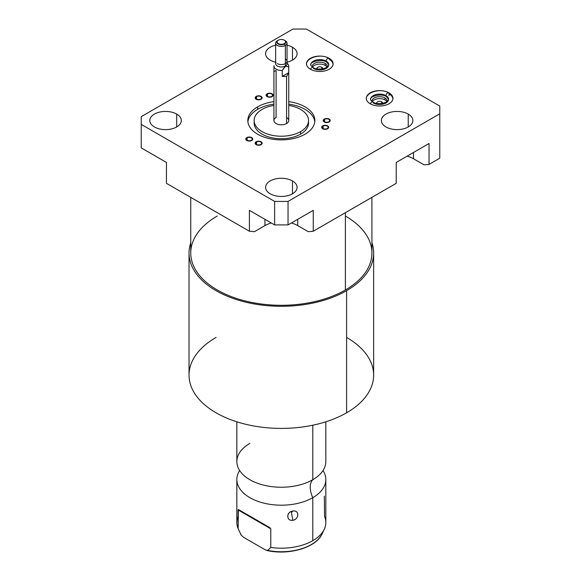 <?xml version="1.0" encoding="UTF-8"?>
<svg xmlns="http://www.w3.org/2000/svg" width="581" height="581" viewBox="0 0 581 581"><rect width="100%" height="100%" fill="white"/><g stroke="black" fill="none" stroke-linecap="round" stroke-linejoin="round"><path stroke-width="0.87" d="M254.405 231.688L264.936 225.61A23.196 13.392 180 0 1 271.32 222.995A23.196 13.392 180 0 0 264.936 225.61L254.405 231.688L249.409 231.238L249.409 210.351L274.624 224.905L249.409 210.351L249.409 231.238L254.405 231.688M291.35 222.995A23.196 13.392 180 0 1 297.733 225.61L308.264 231.688L297.733 225.61L297.733 219.306L297.733 225.61A23.196 13.392 180 0 0 291.35 222.995M407.121 156.151A23.196 13.392 180 0 1 413.512 158.766L424.043 164.844L429.032 164.394L439.773 158.199L439.773 106.062L306.376 29.05L292.955 29.05L141.227 116.65L141.227 124.399L274.624 201.411L288.045 201.411L439.773 113.811L288.045 201.411L288.045 224.905L274.624 224.905L274.624 201.411L141.227 124.399L141.227 147.886L166.442 162.448L141.227 147.886L141.227 116.65L292.955 29.05L306.376 29.05L439.773 106.062L439.773 158.199L429.032 164.394L424.043 164.844L413.512 158.766L413.512 152.469L413.512 158.766A23.196 13.392 180 0 0 407.121 156.151M371.92 197.373L371.92 252.996A90.585 52.297 180 0 1 345.39 289.977L345.39 212.69L345.39 289.977A90.585 52.297 180 0 1 246.671 301.314A90.585 52.297 180 0 1 190.75 252.996L190.75 197.373M346.603 290.682A92.306 53.292 0 0 0 371.92 242.756A92.306 53.292 0 0 1 373.641 252.996A92.306 53.292 0 0 1 346.603 290.682L346.603 412.793L346.603 290.682A92.306 53.292 0 0 1 237.941 300.036A92.306 53.292 0 0 1 190.75 242.756A92.306 53.292 0 0 0 189.028 252.996A92.306 53.292 0 0 0 246.01 302.236A92.306 53.292 0 0 0 346.603 290.682M345.39 216.016A90.585 52.297 180 0 1 345.39 289.977A90.585 52.297 180 0 1 217.279 289.977A90.585 52.297 180 0 1 217.279 216.016M373.641 252.996L373.641 375.108A92.306 53.292 180 0 1 346.603 412.793A92.306 53.292 0 0 0 346.603 337.423M216.067 337.423A92.306 53.292 0 0 0 216.067 412.793A92.306 53.292 0 0 0 346.603 412.793A92.306 53.292 180 0 1 246.01 424.348A92.306 53.292 180 0 1 189.028 375.108L189.028 252.996M325.825 421.806L325.825 461.554A44.49 25.687 180 0 1 312.796 479.717L312.796 425.212L312.796 479.717A44.49 25.687 180 0 1 264.311 485.288A44.49 25.687 180 0 1 236.845 461.554L236.845 421.806M319.572 474.684L319.281 474.96A44.49 25.687 180 0 1 312.796 479.717A18.512 10.683 -120 0 0 312.796 497.67A44.49 25.687 0 0 0 323.021 470.53A44.49 25.687 0 0 1 325.825 479.507A44.49 25.687 0 0 1 312.796 497.67A18.512 10.683 60 0 1 312.796 479.717A44.49 25.687 180 0 1 243.388 474.96A44.49 25.687 180 0 1 249.874 443.39M236.845 479.507A44.49 25.687 0 0 1 239.648 470.53A44.49 25.687 0 0 0 257.281 501.112A44.49 25.687 0 0 0 312.796 497.67L312.796 540.664A44.49 25.687 180 0 1 270.782 547.455L270.782 528.812L269.787 527.635L238.37 509.493L238.116 528.594A44.49 25.687 180 0 1 236.845 522.501L236.845 479.507A44.49 25.687 0 0 0 264.311 503.24A44.49 25.687 0 0 0 312.796 497.67L312.796 540.664A44.49 25.687 0 0 0 324.329 529.117A44.49 25.687 0 0 0 324.554 516.407L324.3 496.159M292.853 511.084C286.193 511.512 286.15 521.491 292.853 520.285C299.331 519.472 299.375 509.493 292.853 511.084C286.084 511.788 286.084 521.259 292.853 520.285L291.393 512.544L292.853 511.084L291.393 512.544L292.853 520.285C299.433 519.189 299.433 509.726 292.853 511.084M238.116 516.407A44.49 25.687 0 0 0 238.116 528.594L241.238 535.174A42.362 24.46 180 0 1 240.396 533.569A42.362 24.46 0 0 0 241.238 535.174L243.664 537.367L265.234 549.822L267.652 550.425L270.782 547.455A44.49 25.687 0 0 0 312.796 540.664A44.49 25.687 180 0 0 325.825 522.501L325.825 479.507M324.329 529.117L322.273 533.569A42.362 24.46 180 0 1 267.652 550.425A42.362 24.46 0 0 0 322.273 533.569C316.413 547.585 289.026 555.596 266.824 550.497M266.962 550.527L267.652 550.425L265.234 549.822L243.664 537.367L241.238 535.174L238.116 528.594L238.116 509.951L270.782 528.812L270.782 547.455L267.652 550.425M270.782 528.812L269.787 527.635L238.37 509.493L238.116 509.951L270.782 528.812M322.651 68.805A2.905 1.678 0 0 0 322.709 68.478A2.905 1.678 0 0 0 321.859 67.287L321.859 68.921L321.859 67.287A2.905 1.678 180 0 1 322.651 68.805M386.866 101.711A7.597 4.387 0 0 0 384.985 99.91A7.597 4.387 0 0 0 372.37 101.704A7.597 4.387 180 0 1 384.985 99.91A7.597 4.387 180 0 1 386.866 101.711M381.673 101.828A2.905 1.678 180 0 1 382.472 103.338A2.905 1.678 0 0 0 382.523 103.011A2.905 1.678 0 0 0 381.673 101.828L381.673 103.454L381.673 101.828A2.905 1.678 0 0 0 378.507 101.464A2.905 1.678 0 0 0 376.713 103.011A2.905 1.678 0 0 0 376.764 103.338A2.905 1.678 180 0 1 378.246 101.53A2.905 1.678 180 0 1 381.673 101.828M327.052 67.171A7.597 4.387 0 0 0 325.171 65.377A7.597 4.387 0 0 0 312.549 67.171A7.597 4.387 180 0 1 325.171 65.377A7.597 4.387 180 0 1 327.052 67.171M316.95 68.805A2.905 1.678 180 0 1 318.432 66.997A2.905 1.678 180 0 1 321.859 67.287A2.905 1.678 0 0 0 318.686 66.924A2.905 1.678 0 0 0 316.892 68.478A2.905 1.678 0 0 0 316.95 68.805M387.178 101.486A7.597 4.387 0 0 0 387.207 101.072A7.597 4.387 0 0 0 384.985 97.978L384.985 99.91L384.985 97.978A7.597 4.387 180 0 1 387.178 101.486M325.171 63.438A7.597 4.387 180 0 1 327.357 66.953A7.597 4.387 0 0 0 327.393 66.539A7.597 4.387 0 0 0 325.171 63.438L325.171 65.377L325.171 63.438A7.597 4.387 0 0 0 316.892 62.487A7.597 4.387 0 0 0 312.208 66.539A7.597 4.387 0 0 0 312.244 66.953A7.597 4.387 180 0 1 316.565 62.574A7.597 4.387 180 0 1 325.171 63.438M372.058 101.486A7.597 4.387 180 0 1 376.386 97.107A7.597 4.387 180 0 1 384.985 97.978A7.597 4.387 0 0 0 376.713 97.027A7.597 4.387 0 0 0 372.022 101.072A7.597 4.387 0 0 0 372.058 101.486M329.216 58.616L329.216 58.34A13.319 7.691 0 0 0 314.706 56.677A13.319 7.691 0 0 0 306.485 63.779A13.319 7.691 0 0 0 310.385 69.219A13.319 7.691 0 0 0 324.895 70.882A13.319 7.691 0 0 0 333.116 63.779A13.319 7.691 0 0 0 329.216 58.34L329.216 58.616M333.087 64.273A13.319 7.691 0 0 0 329.216 59.335A13.319 7.691 180 0 1 333.087 64.273A13.319 7.691 0 0 0 329.216 59.335A2.164 1.249 120 0 0 328.766 58.347A2.164 1.249 120 0 0 327.103 58.921A2.164 1.249 120 0 0 326.159 61.099A8.991 5.185 180 0 1 328.788 64.774A8.991 5.185 180 0 1 323.239 69.567A8.991 5.185 180 0 1 313.442 68.442A2.164 1.249 120 0 0 312.999 67.447A2.164 1.249 120 0 0 310.552 69.313A2.164 1.249 -60 0 1 312.999 67.447C316.71 70.432 328.221 69.03 328.788 64.774A8.991 5.185 0 0 0 326.159 61.099A2.164 1.249 120 0 0 326.602 62.094A2.164 1.249 -60 0 1 326.159 61.099A8.991 5.185 0 0 0 316.362 59.981A8.991 5.185 0 0 0 310.813 64.774A8.991 5.185 180 0 1 316.362 59.981A8.991 5.185 180 0 1 326.159 61.099A2.164 1.249 -60 0 1 327.103 58.921A2.164 1.249 -60 0 1 328.766 58.347C321.162 53.22 305.679 57.693 306.485 64.774M154.423 126.956A15.752 9.093 180 0 1 154.423 114.094A15.752 9.093 180 0 1 176.697 114.094A15.752 9.093 180 0 1 176.697 126.956A15.752 9.093 180 0 1 154.423 126.956A15.752 9.093 0 0 0 171.584 128.924A15.752 9.093 0 0 0 181.308 120.521A15.752 9.093 0 0 0 176.697 114.094A15.752 9.093 0 0 0 159.528 112.118A15.752 9.093 0 0 0 149.811 120.521A15.752 9.093 0 0 0 154.423 126.956M270.194 193.793A15.752 9.093 180 0 1 270.194 180.938A15.752 9.093 180 0 1 292.468 180.938A15.752 9.093 180 0 1 292.468 193.793A15.752 9.093 180 0 1 270.194 193.793A15.752 9.093 0 0 0 287.363 195.768A15.752 9.093 0 0 0 297.087 187.365A15.752 9.093 0 0 0 292.468 180.938A15.752 9.093 0 0 0 275.307 178.963A15.752 9.093 0 0 0 265.582 187.365A15.752 9.093 0 0 0 270.194 193.793M270.194 60.112A15.752 9.093 180 0 1 275.641 45.202A15.752 9.093 0 0 0 265.582 53.677A15.752 9.093 0 0 0 270.194 60.112A15.752 9.093 0 0 0 275.641 62.16A15.752 9.093 180 0 1 270.194 60.112M287.029 45.202A15.752 9.093 180 0 1 292.468 47.25A15.752 9.093 180 0 1 287.029 62.16A15.752 9.093 0 0 0 297.087 53.677A15.752 9.093 0 0 0 292.468 47.25A15.752 9.093 0 0 0 287.029 45.202M385.973 126.956A15.752 9.093 180 0 1 385.973 114.094A15.752 9.093 180 0 1 408.247 114.094A15.752 9.093 180 0 1 408.247 126.956A15.752 9.093 180 0 1 385.973 126.956A15.752 9.093 0 0 0 403.134 128.924A15.752 9.093 0 0 0 412.859 120.521A15.752 9.093 0 0 0 408.247 114.094A15.752 9.093 0 0 0 391.086 112.118A15.752 9.093 0 0 0 381.361 120.521A15.752 9.093 0 0 0 385.973 126.956M310.385 69.219A13.319 7.691 180 0 1 310.385 58.34A13.319 7.691 180 0 1 329.216 58.34A13.319 7.691 180 0 1 329.216 69.219A13.319 7.691 180 0 1 310.385 69.219M370.199 103.752A13.319 7.691 180 0 1 370.199 92.88A13.319 7.691 180 0 1 389.038 92.88A13.319 7.691 180 0 1 389.038 103.752A13.319 7.691 180 0 1 370.199 103.752A13.319 7.691 0 0 0 384.716 105.415A13.319 7.691 0 0 0 392.938 98.312A13.319 7.691 0 0 0 389.038 92.88A13.319 7.691 0 0 0 374.52 91.21A13.319 7.691 0 0 0 366.299 98.312A13.319 7.691 0 0 0 370.199 103.752M247.15 137.835A2.963 1.714 180 0 1 251.341 137.835A2.963 1.714 180 0 1 251.341 140.261A2.963 1.714 180 0 1 247.15 140.261A2.963 1.714 180 0 1 247.15 137.835L247.15 140.261L247.15 137.835A2.963 1.714 0 0 0 246.279 139.048A2.963 1.714 0 0 0 248.109 140.631A2.963 1.714 0 0 0 251.341 140.261A2.963 1.714 0 0 0 252.212 139.048A2.963 1.714 0 0 0 250.382 137.465A2.963 1.714 0 0 0 247.15 137.835M256.548 142.004A2.963 1.714 180 0 1 260.738 142.004A2.963 1.714 180 0 1 260.738 144.422A2.963 1.714 180 0 1 256.548 144.422A2.963 1.714 180 0 1 256.548 142.004L256.548 144.422L256.548 142.004A2.963 1.714 0 0 0 255.676 143.216A2.963 1.714 0 0 0 257.506 144.792A2.963 1.714 0 0 0 260.738 144.422A2.963 1.714 0 0 0 261.61 143.216A2.963 1.714 0 0 0 259.78 141.633A2.963 1.714 0 0 0 256.548 142.004M323.072 126.092A2.963 1.714 180 0 1 327.27 126.092A2.963 1.714 180 0 1 327.27 128.517A2.963 1.714 180 0 1 323.072 128.517A2.963 1.714 180 0 1 323.072 126.092L323.072 128.517L323.072 126.092A2.963 1.714 0 0 0 322.201 127.304A2.963 1.714 0 0 0 324.038 128.888A2.963 1.714 0 0 0 327.27 128.517A2.963 1.714 0 0 0 328.134 127.304A2.963 1.714 0 0 0 326.304 125.721A2.963 1.714 0 0 0 323.072 126.092M324.619 119.308A2.963 1.714 180 0 1 328.817 119.308A2.963 1.714 180 0 1 328.817 121.734A2.963 1.714 180 0 1 324.619 121.734A2.963 1.714 180 0 1 324.619 119.308L324.619 121.734L324.619 119.308A2.963 1.714 0 0 0 323.748 120.521A2.963 1.714 0 0 0 325.578 122.104A2.963 1.714 0 0 0 328.817 121.734A2.963 1.714 0 0 0 329.681 120.521A2.963 1.714 0 0 0 327.851 118.938A2.963 1.714 0 0 0 324.619 119.308M267.492 94.006A2.963 1.714 180 0 1 271.683 94.006A2.963 1.714 180 0 1 271.683 96.424A2.963 1.714 180 0 1 267.492 96.424A2.963 1.714 180 0 1 267.492 94.006L267.492 96.424L267.492 94.006A2.963 1.714 0 0 0 266.621 95.211A2.963 1.714 0 0 0 268.451 96.795A2.963 1.714 0 0 0 271.683 96.424A2.963 1.714 0 0 0 272.554 95.211A2.963 1.714 0 0 0 270.724 93.635A2.963 1.714 0 0 0 267.492 94.006M256.548 96.62A2.963 1.714 180 0 1 260.738 96.62A2.963 1.714 180 0 1 260.738 99.046A2.963 1.714 180 0 1 256.548 99.046A2.963 1.714 180 0 1 256.548 96.62L256.548 99.046L256.548 96.62A2.963 1.714 0 0 0 255.676 97.833A2.963 1.714 0 0 0 257.506 99.416A2.963 1.714 0 0 0 260.738 99.046A2.963 1.714 0 0 0 261.61 97.833A2.963 1.714 0 0 0 259.78 96.25A2.963 1.714 0 0 0 256.548 96.62M305.032 134.204A33.516 19.355 180 0 1 257.637 134.204A33.516 19.355 180 0 1 257.637 106.839A33.516 19.355 180 0 1 273.92 101.653A33.516 19.355 0 0 0 257.637 106.839A33.516 19.355 0 0 0 247.818 120.521A33.516 19.355 0 0 0 268.509 138.401A33.516 19.355 0 0 0 305.032 134.204A33.516 19.355 0 0 0 314.851 120.521A33.516 19.355 0 0 0 288.75 101.653A33.516 19.355 180 0 1 313.537 115.154A33.516 19.355 180 0 1 305.032 134.204M308.533 120.521A27.198 15.702 0 0 1 300.566 131.626A27.198 15.702 0 0 1 270.928 135.032A27.198 15.702 0 0 1 254.137 120.521A27.198 15.702 0 0 1 262.104 109.417A27.198 15.702 0 0 1 273.92 105.415A27.198 15.702 0 0 0 262.104 109.417A27.198 15.702 0 0 0 262.104 131.626A27.198 15.702 0 0 0 300.566 131.626A27.198 15.702 0 0 0 288.75 105.415A27.198 15.702 0 0 1 308.533 120.521L308.533 123.041A27.198 15.702 180 0 1 300.566 134.146A27.198 15.702 180 0 1 270.928 137.552A27.198 15.702 180 0 1 254.137 123.041A27.198 15.702 180 0 1 254.224 121.785A27.198 15.702 0 0 0 269.925 137.298A27.198 15.702 0 0 0 300.566 134.146L300.566 131.626L300.566 134.146A27.198 15.702 0 0 0 308.446 121.785M286.578 117.493A7.415 4.278 180 0 1 286.578 123.55A7.415 4.278 180 0 1 276.091 123.55A7.415 4.278 180 0 1 276.091 117.493L276.091 70.439L273.978 71.659M176.697 126.956L176.697 114.094L176.697 126.956M429.032 143.507L396.227 162.448L429.032 143.507L429.032 164.394L429.032 143.507M313.253 210.351L288.045 224.905L313.253 210.351L313.253 231.238L308.264 231.688L313.253 231.238L396.227 183.335L396.227 162.448L396.227 183.335L313.253 231.238L313.253 210.351M166.442 183.335L249.409 231.238L166.442 183.335L166.442 162.448L166.442 183.335M264.936 219.306L264.936 225.61L264.936 219.306M274.624 201.411L288.045 201.411L288.045 224.905L274.624 224.905L274.624 201.411M292.468 193.793L292.468 180.938L292.468 193.793M292.468 60.112L292.468 47.25L292.468 60.112M408.247 126.956L408.247 114.094L408.247 126.956M389.038 95.64L389.038 93.868L389.038 95.64M392.909 98.814A13.319 7.691 0 0 0 389.038 93.868A13.319 7.691 180 0 1 392.909 98.814A13.319 7.691 0 0 0 389.038 93.868A2.164 1.249 120 0 0 388.587 92.88A2.164 1.249 120 0 0 386.917 93.461A2.164 1.249 120 0 0 385.973 95.64A8.991 5.185 180 0 1 388.602 99.307A8.991 5.185 180 0 1 383.061 104.101A8.991 5.185 180 0 1 373.263 102.975A2.164 1.249 120 0 0 372.813 101.987A2.164 1.249 120 0 0 370.366 103.846A2.164 1.249 -60 0 1 372.813 101.987C376.532 104.965 388.035 103.571 388.602 99.307A8.991 5.185 0 0 0 385.973 95.64A2.164 1.249 120 0 0 386.423 96.628A2.164 1.249 -60 0 1 385.973 95.64A8.991 5.185 0 0 0 376.176 94.514A8.991 5.185 0 0 0 370.627 99.307A8.991 5.185 180 0 1 376.176 94.514A8.991 5.185 180 0 1 385.973 95.64A2.164 1.249 -60 0 1 386.917 93.461A2.164 1.249 -60 0 1 388.587 92.88C380.976 87.76 365.493 92.226 366.299 99.307M276.04 62.494A5.694 3.29 0 0 0 278.205 66.452A5.694 3.29 0 0 0 285.358 66.031L282.235 70.388L285.467 66.299L288.692 66.662L288.692 72.705L282.235 76.431L288.692 72.705L286.578 76.496L288.692 72.705L288.692 66.662A7.415 4.278 0 0 0 288.75 66.14L288.75 120.521A7.415 4.278 180 0 1 286.578 123.55L286.578 76.496L282.235 76.431L282.235 70.388A7.415 4.278 180 0 1 273.978 65.617A7.415 4.278 0 0 0 273.92 66.14A7.415 4.278 0 0 0 282.235 70.388L282.235 76.431L286.578 76.496L286.578 123.55A7.415 4.278 180 0 1 278.495 124.479A7.415 4.278 180 0 1 273.92 120.521L273.92 66.14M288.75 66.14A7.415 4.278 0 0 0 287.029 63.394M287.029 63.002L288.103 64.389A7.415 4.278 180 0 1 288.692 66.662L285.358 66.031A5.694 3.29 0 0 0 286.629 62.494M287.029 43.117L287.029 63.707A5.694 3.29 180 0 1 285.358 66.031L285.358 45.441A5.694 3.29 0 0 0 287.029 43.117A5.694 3.29 0 0 0 284.893 40.554M284.312 40.191L285.358 40.793A5.694 3.29 180 0 1 285.358 45.441L284.312 43.626A4.212 2.433 0 0 0 284.312 40.191A4.212 2.433 0 0 0 278.357 40.191L277.304 40.793L278.357 40.191A4.212 2.433 0 0 0 278.357 43.626A4.212 2.433 0 0 0 284.312 43.626L285.358 45.441A5.694 3.29 180 0 1 277.304 45.441A5.694 3.29 180 0 1 277.304 40.793A5.694 3.29 0 0 0 275.641 43.117A5.694 3.29 0 0 0 279.156 46.16A5.694 3.29 0 0 0 285.358 45.441L285.358 66.031A5.694 3.29 180 0 1 279.156 66.742A5.694 3.29 180 0 1 275.641 63.707L275.641 43.117M284.312 43.626A4.212 2.433 0 0 0 284.312 40.191A4.212 2.433 0 0 0 278.357 40.191A4.212 2.433 0 0 0 278.357 43.626A4.212 2.433 0 0 0 284.312 43.626M247.891 121.785A33.516 19.355 180 0 1 257.637 109.359A33.516 19.355 180 0 1 273.92 104.166A33.516 19.355 180 0 0 257.637 109.359L257.637 106.839L257.637 109.359A33.516 19.355 180 0 0 247.891 121.785M288.75 104.166A33.516 19.355 180 0 1 314.779 121.785A33.516 19.355 180 0 0 288.75 104.166M277.304 63.605A5.694 3.29 0 0 0 285.097 63.75A5.694 3.29 0 0 0 285.845 59.277M278.146 40.307A4.51 2.6 0 0 0 276.825 42.152A4.51 2.6 0 0 0 278.146 43.989A4.51 2.6 0 0 0 284.523 43.989A4.51 2.6 0 0 0 285.845 42.152A4.51 2.6 0 0 0 284.523 40.307M329.195 119.09A3.501 2.019 0 0 0 325.375 118.655A3.501 2.019 0 0 0 323.218 120.521A3.501 2.019 0 0 0 324.242 121.952A3.501 2.019 0 0 0 328.054 122.388A3.501 2.019 0 0 0 330.219 120.521A3.501 2.019 0 0 0 329.195 119.09M327.648 125.874A3.501 2.019 0 0 0 323.828 125.438A3.501 2.019 0 0 0 321.671 127.304A3.501 2.019 0 0 0 322.695 128.735A3.501 2.019 0 0 0 326.507 129.171A3.501 2.019 0 0 0 328.672 127.304A3.501 2.019 0 0 0 327.648 125.874M261.116 141.786A3.501 2.019 0 0 0 257.303 141.343A3.501 2.019 0 0 0 255.146 143.216A3.501 2.019 0 0 0 256.17 144.64A3.501 2.019 0 0 0 259.983 145.083A3.501 2.019 0 0 0 262.14 143.216A3.501 2.019 0 0 0 261.116 141.786M251.718 137.617A3.501 2.019 0 0 0 247.905 137.181A3.501 2.019 0 0 0 245.741 139.048A3.501 2.019 0 0 0 246.772 140.479A3.501 2.019 0 0 0 250.585 140.914A3.501 2.019 0 0 0 252.742 139.048A3.501 2.019 0 0 0 251.718 137.617M261.116 96.402A3.501 2.019 0 0 0 257.303 95.967A3.501 2.019 0 0 0 255.146 97.833A3.501 2.019 0 0 0 256.17 99.264A3.501 2.019 0 0 0 259.983 99.7A3.501 2.019 0 0 0 262.14 97.833A3.501 2.019 0 0 0 261.116 96.402M272.061 93.788A3.501 2.019 0 0 0 268.248 93.345A3.501 2.019 0 0 0 266.091 95.211A3.501 2.019 0 0 0 267.115 96.642A3.501 2.019 0 0 0 270.928 97.078A3.501 2.019 0 0 0 273.092 95.211A3.501 2.019 0 0 0 272.061 93.788M241.318 535.312L238.871 530.257M312.999 67.447C311.024 65.769 310.298 64.876 310.813 64.774C309.172 62.472 321.024 58.165 326.602 62.094L328.788 64.774M333.116 64.774C332.978 62.073 331.526 59.93 328.766 58.347M372.813 101.987C370.838 100.31 370.112 99.416 370.627 99.307C368.993 97.005 380.845 92.699 386.423 96.628L388.602 99.307M392.938 99.307C392.792 96.606 391.347 94.463 388.587 92.88M278.357 40.191L277.304 40.793M254.137 120.521L254.137 123.041"/></g></svg>
